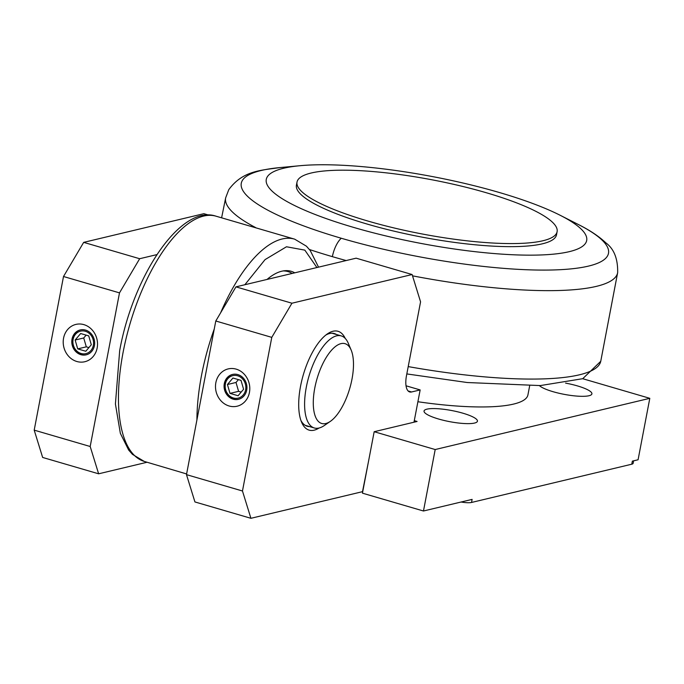 <?xml version="1.0" encoding="UTF-8"?>
<svg xmlns="http://www.w3.org/2000/svg" width="684" height="684" viewBox="0 0 684 684"><rect width="100%" height="100%" fill="white"/><g stroke="black" fill="none" stroke-linecap="round" stroke-linejoin="round"><path stroke-width="1.03" d="M462.906 413.204A27.18 5.652 -169.2 0 1 477.441 421.199A27.18 5.652 -169.2 0 1 438.581 419.01A27.18 5.652 -169.2 0 1 424.046 411.016A27.18 5.652 -169.2 0 1 462.906 413.204M565.582 383.108A27.18 5.652 -169.2 0 1 577.364 385.887A27.18 5.652 -169.2 0 1 591.899 393.881A27.18 5.652 -169.2 0 1 553.04 391.693A27.18 5.652 -169.2 0 1 539.428 385.614M336.425 334.493A48.29 19.81 106.3 0 0 334.331 333.544A48.29 19.81 106.3 0 0 329.637 333.501A48.29 19.81 106.3 0 0 325.815 335.066M319.06 428.013A51.488 21.127 -73.7 0 1 314.153 430.185A51.488 21.127 -73.7 0 1 301.576 422.182A51.488 21.127 -73.7 0 1 303.311 374.789A51.488 21.127 -73.7 0 1 327.362 333.912A51.488 21.127 -73.7 0 1 333.022 331.244A51.488 21.127 -73.7 0 1 345.24 338.418M83.884 324.635A19.186 17.04 76.6 0 1 97.162 347.976A19.186 17.04 76.6 0 1 76.847 361.503A19.186 17.04 76.6 0 1 63.569 338.161A19.186 17.04 76.6 0 1 83.884 324.635M80.883 354.68A12.791 11.354 -103.4 0 0 86.193 354.825A12.791 11.354 -103.4 0 0 94.657 342.71A12.791 11.354 -103.4 0 0 85.568 330.098A12.791 11.354 -103.4 0 0 80.25 329.944A12.791 11.354 -103.4 0 0 71.786 342.06A12.791 11.354 -103.4 0 0 80.883 354.68M300.883 420.378A48.29 19.81 106.3 0 0 307.244 426.243A48.29 19.81 106.3 0 0 309.519 426.577M236.16 369.129A19.186 17.04 76.6 0 1 249.438 392.471A19.186 17.04 76.6 0 1 229.131 405.997A19.186 17.04 76.6 0 1 215.853 382.655A19.186 17.04 76.6 0 1 236.16 369.129M233.158 399.174A12.791 11.354 -103.4 0 0 238.477 399.319A12.791 11.354 -103.4 0 0 246.941 387.204A12.791 11.354 -103.4 0 0 237.852 374.593A12.791 11.354 -103.4 0 0 232.534 374.439A12.791 11.354 -103.4 0 0 224.07 386.554A12.791 11.354 -103.4 0 0 233.158 399.174M80.413 329.91A12.791 11.354 -103.4 0 0 72.111 342.077A12.791 11.354 -103.4 0 0 81.199 354.603A12.791 11.354 -103.4 0 0 86.355 354.791M232.697 374.404A12.791 11.354 -103.4 0 0 224.395 386.571A12.791 11.354 -103.4 0 0 233.483 399.097A12.791 11.354 -103.4 0 0 238.639 399.285M81.105 353.491A11.56 10.26 76.6 0 1 73.111 339.426A11.56 10.26 76.6 0 1 85.346 331.278A11.56 10.26 76.6 0 1 93.34 345.343A11.56 10.26 76.6 0 1 81.105 353.491M233.389 397.985A11.56 10.26 76.6 0 1 225.387 383.921A11.56 10.26 76.6 0 1 237.622 375.772A11.56 10.26 76.6 0 1 245.624 389.837A11.56 10.26 76.6 0 1 233.389 397.985M238.425 379.62L236.014 382.467L238.588 391.333L241.178 392.086M227.43 384.519L232.928 378.021L241.016 380.381L243.589 389.239L238.083 395.745L230.004 393.377L227.43 384.519L236.014 382.467M86.141 335.126L83.73 337.973L86.304 346.839L88.894 347.592M75.146 340.025L80.652 333.527L88.732 335.887L91.305 344.745L85.799 351.251L77.719 348.883L75.146 340.025L83.73 337.973M230.004 393.377L238.588 391.333M77.719 348.883L86.304 346.839M406.039 385.802L420.156 389.923L411.571 391.975A19.186 7.875 -73.7 0 1 409.707 391.958A19.186 7.875 -73.7 0 1 406.501 375.584L420.566 301.841L412.119 274.532L356.133 258.176L235.954 286.861L215.785 321.001L186.484 474.636L194.931 501.945L250.917 518.301L362.511 491.668L368.608 460.879M412.119 274.532L291.94 303.217L235.954 286.861M291.94 303.217L271.779 337.366L215.785 321.001M271.779 337.366L242.469 490.992L186.484 474.636M208.774 215.118L203.858 213.682L83.679 242.367L63.509 276.507L34.2 430.142L42.647 457.451L98.633 473.807L147.043 462.256M156.867 254.619L139.664 258.723L83.679 242.367M139.664 258.723L119.495 292.872L63.509 276.507M119.495 292.872L90.185 446.498L34.2 430.142M90.185 446.498L98.633 473.807M242.469 490.992L250.917 518.301M413.991 422.208L420.156 389.923M414.29 420.651L417.095 421.464L374.174 431.715L362.443 493.164L423.473 510.999L472.114 499.388L471.532 502.458A12.791 2.659 -169.2 0 1 461.076 502.022M582.7 378.705L649.8 398.319L435.195 449.542L374.174 431.715M435.195 449.542L423.473 510.999M633.615 460.836L633.136 463.333A12.791 2.659 -169.2 0 1 631.768 464.205L632.358 461.136L638.078 459.768L649.8 398.319M631.768 464.205L471.532 502.458M330.338 421.37L324.276 425.542A47.965 19.682 -73.7 0 1 314.332 427.987A47.965 19.682 -73.7 0 1 306.329 387.067A47.965 19.682 -73.7 0 1 341.239 335.895A47.965 19.682 -73.7 0 1 348.301 343.308L351.166 350.088A41.57 17.057 -73.7 0 1 351.986 379.141A41.57 17.057 -73.7 0 1 330.338 421.37A41.57 17.057 -73.7 0 1 314.785 388.016A41.57 17.057 -73.7 0 1 332.415 349.267A41.57 17.057 -73.7 0 1 351.166 350.088M569.242 251.669A163.091 33.909 -169.2 0 1 353.508 227.37A163.091 33.909 -169.2 0 1 283.715 168.238A163.091 33.909 -169.2 0 1 300.139 165.699A163.091 33.909 -169.2 0 1 560.239 215.315A163.091 33.909 -169.2 0 1 569.242 251.669M557.109 231.688L556.528 234.766A132.397 27.522 -169.2 0 1 367.248 224.096A132.397 27.522 -169.2 0 1 296.428 185.15L297.018 182.072A132.397 27.522 -169.2 0 1 486.298 192.743A132.397 27.522 -169.2 0 1 557.109 231.688A132.397 27.522 -169.2 0 1 367.83 221.026A132.397 27.522 -169.2 0 1 297.018 182.072M417.898 401.739A134.312 27.924 10.8 0 0 527.928 394.899L529.655 385.861M292.145 273.446A94.777 38.885 106.3 0 0 283.056 270.941M267.025 279.448A95.94 39.364 -73.7 0 1 284.604 270.727A95.94 39.364 -73.7 0 1 294.753 272.831M408.126 390.966L411.571 391.975M412.529 275.84A199.54 41.485 -169.2 0 0 596.303 286.382A199.54 41.485 -169.2 0 0 617.661 272.608C617.934 258.817 614.035 248.925 605.956 242.931C598.902 236.288 589.642 230.123 578.185 224.429L578.185 224.429A186.912 38.86 -169.2 0 1 588.505 266.093A186.912 38.86 -169.2 0 1 341.265 238.246A19.186 7.875 106.3 0 0 332.364 256.654A199.54 41.485 -169.2 0 1 309.459 249.523M346.181 260.553A199.54 41.485 -169.2 0 1 332.364 256.654M255.705 227.618A199.54 41.485 -169.2 0 1 225.66 197.83L221.616 217.777M408.22 366.598A199.54 41.485 10.8 0 0 579.433 374.806A199.54 41.485 10.8 0 0 600.749 361.289L582.742 378.688L540.292 385.579L467.249 382.527L406.818 373.926M341.265 238.246A186.912 38.86 -169.2 0 1 261.271 170.478A186.912 38.86 -169.2 0 1 280.098 167.563L280.098 167.563C261.288 170.325 242.811 170.487 228.781 189.656L225.66 197.83M215.896 216.153C180.662 204.191 133.158 275.772 119.683 350.601L115.416 403.979L120.35 433.34L128.66 450.046L132.474 454.373L144.238 461.409A127.763 52.42 -73.7 0 1 123.069 352.474A127.763 52.42 -73.7 0 1 203.644 216.076A127.763 52.42 106.3 0 1 215.896 216.153L294.676 239.169A127.763 52.42 -73.7 0 0 282.099 238.998A127.763 52.42 -73.7 0 0 220.616 312.827M196.915 419.925A127.763 52.42 -73.7 0 1 201.523 375.396A127.763 52.42 -73.7 0 1 214.28 328.918M244.855 284.741L265.05 259.621L286.485 246.77L304.833 250.13L316.914 267.538M341.239 335.895L332.056 333.219M314.332 427.987L305.149 425.303M300.139 165.699L280.098 167.563M560.239 215.315L578.185 224.429M617.661 272.608L600.749 361.289M318.539 267.153L310.22 250.498L306.406 246.18L294.676 239.169M144.238 461.409L186.612 473.952"/></g></svg>
